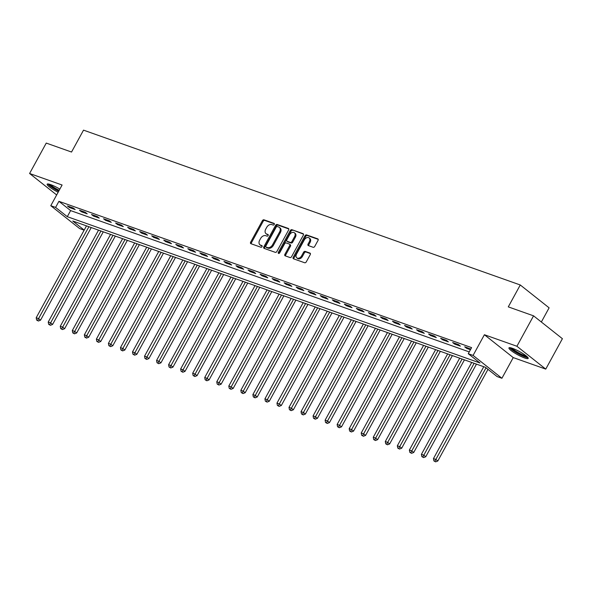 <?xml version="1.0" encoding="UTF-8"?>
<svg xmlns="http://www.w3.org/2000/svg" width="592" height="592" viewBox="0 0 592 592"><rect width="100%" height="100%" fill="white"/><g stroke="black" fill="none" stroke-linecap="round" stroke-linejoin="round"><path stroke-width="0.89" d="M274.251 224.449A0.969 0.681 -51.6 0 0 274.044 223.376L264.002 219.817A1.384 0.977 -51.6 0 0 262.404 220.675L250.638 242.172A1.384 0.977 -51.6 0 0 250.719 243.586A1.384 0.977 -51.6 0 0 250.927 243.697L260.968 247.264A0.969 0.681 -51.6 0 0 261.886 245.591L260.584 245.125A4.418 3.123 -51.6 0 1 259.932 244.77A4.418 3.123 -51.6 0 1 259.651 240.234L260.635 238.443A4.418 3.123 -51.6 0 1 265.749 235.69L267.051 236.156A0.969 0.681 -51.6 0 0 267.969 234.484L266.666 234.018A4.418 3.123 -51.6 0 1 266.015 233.662A4.418 3.123 -51.6 0 1 265.734 229.126L266.718 227.335A4.418 3.123 -51.6 0 1 271.832 224.59L273.134 225.049A0.969 0.681 -51.6 0 0 274.251 224.449M512.487 348.34A10.974 1.828 -151.3 0 0 508.942 347.889A10.974 1.828 -151.3 0 0 514.011 352.58A10.974 1.828 -151.3 0 0 524.645 357.982A10.974 1.828 -151.3 0 0 528.19 358.426A10.974 1.828 -151.3 0 0 523.121 353.735A10.974 1.828 -151.3 0 0 512.487 348.34M59.859 189.114A10.974 1.828 -151.3 0 0 50.697 184.63A10.974 1.828 -151.3 0 0 47.153 184.179A10.974 1.828 -151.3 0 0 58.157 192.23M313.131 247.286A1.384 0.977 -51.6 0 0 314.737 246.427L318.037 240.396A1.384 0.977 -51.6 0 0 317.948 238.976A1.384 0.977 -51.6 0 0 317.741 238.865L306.589 234.913A1.384 0.977 -51.6 0 0 304.991 235.771L293.218 257.268A1.384 0.977 -51.6 0 0 293.306 258.682A1.384 0.977 -51.6 0 0 293.514 258.8L304.665 262.752A1.384 0.977 -51.6 0 0 306.264 261.893L310.252 254.604A1.384 0.977 -51.6 0 0 310.164 253.191A1.384 0.977 -51.6 0 0 309.964 253.08L305.191 251.385A1.384 0.977 -51.6 0 0 303.592 252.244L301.609 255.855A3.693 2.612 -51.6 0 1 296.792 257.853A3.693 2.612 -51.6 0 1 296.555 254.064L304.303 239.915A3.693 2.612 -51.6 0 1 309.128 237.917A3.693 2.612 -51.6 0 1 309.357 241.706L308.069 244.067A1.384 0.977 -51.6 0 0 308.158 245.48A1.384 0.977 -51.6 0 0 308.358 245.591L313.131 247.286M533.562 315.832L562.4 338.698L545.75 369.112L516.912 346.253L533.562 315.832L508.284 306.871L520.272 284.974L83.524 130.144L71.536 152.04L46.25 143.079L29.6 173.493L62.101 185.015L50.779 205.705L55.596 207.407L58.926 201.324L471.595 347.622L468.265 353.705L473.082 355.415L501.92 378.273L497.102 376.571L485.41 367.299L72.742 221.001L84.197 230.081M516.912 346.253L484.404 334.732L473.082 355.415M288.637 229.97A1.384 0.977 -51.6 0 0 288.548 228.556A1.384 0.977 -51.6 0 0 288.348 228.445L277.189 224.486A1.384 0.977 -51.6 0 0 275.591 225.352L263.825 246.842A1.384 0.977 -51.6 0 0 263.906 248.263A1.384 0.977 -51.6 0 0 264.113 248.374L275.265 252.333A1.384 0.977 -51.6 0 0 276.871 251.467L288.637 229.97M291.893 229.703L303.045 233.655A1.384 0.977 -51.6 0 1 303.245 233.766A1.384 0.977 -51.6 0 1 303.333 235.187L291.567 256.684A1.384 0.977 -51.6 0 1 289.969 257.542L285.196 255.848A1.384 0.977 -51.6 0 1 284.989 255.737A1.384 0.977 -51.6 0 1 284.9 254.316L289.673 245.599A1.384 0.977 -51.6 0 0 289.584 244.185A1.384 0.977 -51.6 0 0 289.384 244.074L286.217 242.949A1.384 0.977 -51.6 0 0 284.619 243.808L279.646 252.88A0.969 0.681 -51.6 0 1 278.329 252.414L290.287 230.562A1.384 0.977 -51.6 0 1 291.893 229.703L303.504 234.158M29.6 173.493L56.662 194.953M58.926 201.324L70.618 210.597L469.249 351.914M69.39 207.511L75.169 209.561L73.223 208.014L67.444 205.964L69.39 207.511L69.782 206.8M81.43 211.781L87.209 213.83L85.263 212.284L79.483 210.234L81.43 211.781L81.822 211.063M93.469 216.05L99.249 218.093L97.295 216.554L91.516 214.504L93.469 216.05L93.862 215.333M105.509 220.313L111.281 222.363L109.335 220.816L103.556 218.774L105.509 220.313L105.901 219.602M117.542 224.583L123.321 226.632L121.375 225.086L115.595 223.036L117.542 224.583L117.934 223.865M129.581 228.852L135.361 230.902L133.415 229.356L127.635 227.306L129.581 228.852L129.974 228.135M141.621 233.122L147.401 235.165L145.454 233.625L139.675 231.576L141.621 233.122L142.013 232.404M153.661 237.385L159.44 239.434L157.487 237.888L151.707 235.838L153.661 237.385L154.053 236.674M165.701 241.654L171.473 243.704L169.527 242.158L163.747 240.108L165.701 241.654L166.086 240.937M177.733 245.924L183.513 247.967L181.566 246.427L175.787 244.378L177.733 245.924L178.125 245.206M189.773 250.187L195.552 252.236L193.606 250.69L187.827 248.647L189.773 250.187L190.165 249.476M201.813 254.456L207.592 256.506L205.639 254.96L199.867 252.91L201.813 254.456L202.205 253.739M213.853 258.726L219.632 260.776L217.678 259.229L211.899 257.18L213.853 258.726L214.245 258.008M225.892 262.989L231.664 265.038L229.718 263.499L223.939 261.449L225.892 262.989L226.277 262.278M237.925 267.258L243.704 269.308L241.758 267.762L235.979 265.712L237.925 267.258L238.317 266.548M249.965 271.528L255.744 273.578L253.798 272.031L248.018 269.982L249.965 271.528L250.357 270.81M262.004 275.798L267.784 277.84L265.83 276.301L260.058 274.251L262.004 275.798L262.397 275.08M274.044 280.06L279.824 282.11L277.87 280.564L272.091 278.521L274.044 280.06L274.436 279.35M286.077 284.33L291.856 286.38L289.91 284.833L284.13 282.784L286.077 284.33L286.469 283.612M298.116 288.6L303.896 290.65L301.95 289.103L296.17 287.053L298.116 288.6L298.509 287.882M310.156 292.862L315.936 294.912L313.989 293.373L308.21 291.323L310.156 292.862L310.548 292.152M322.196 297.132L327.975 299.182L326.022 297.635L320.25 295.586L322.196 297.132L322.588 296.422M334.236 301.402L340.008 303.452L338.062 301.905L332.282 299.855L334.236 301.402L334.628 300.684M346.268 305.672L352.048 307.714L350.101 306.175L344.322 304.125L346.268 305.672L346.66 304.954M358.308 309.934L364.087 311.984L362.141 310.437L356.362 308.395L358.308 309.934L358.7 309.224M370.348 314.204L376.127 316.254L374.181 314.707L368.402 312.657L370.348 314.204L370.74 313.486M382.388 318.474L388.167 320.524L386.213 318.977L380.434 316.927L382.388 318.474L382.78 317.756M394.427 322.736L400.199 324.786L398.253 323.247L392.474 321.197L394.427 322.736L394.812 322.026M406.46 327.006L412.239 329.056L410.293 327.509L404.514 325.459L406.46 327.006L406.852 326.296M418.5 331.276L424.279 333.326L422.333 331.779L416.553 329.729L418.5 331.276L418.892 330.558M430.539 335.546L436.319 337.588L434.365 336.049L428.593 333.999L430.539 335.546L430.932 334.828M442.579 339.808L448.359 341.858L446.405 340.311L440.626 338.269L442.579 339.808L442.971 339.098M454.619 344.078L460.391 346.128L458.445 344.581L452.665 342.531L454.619 344.078L455.004 343.36M470.788 349.095L464.705 346.801L466.651 348.348L470.462 349.694M541.347 322.011L549.11 307.833L520.272 284.974M484.404 334.732L513.242 357.59L545.75 369.112M513.242 357.59L501.92 378.273M84.145 230.17L79.617 228.564L50.779 205.705M55.596 207.407L67.288 216.679L479.957 362.97L468.265 353.705M70.618 210.597L67.288 216.679M466.651 348.348L467.044 347.63M266.015 233.662L266.792 234.277A4.418 3.123 -51.6 0 0 267.443 234.639L266.666 234.018M268.309 234.943L267.443 234.639M259.932 244.77L260.709 245.384A4.418 3.123 -51.6 0 0 261.368 245.747L260.584 245.125M262.226 246.05L261.368 245.747M274.392 223.835L264.779 220.431A1.384 0.977 -51.6 0 0 263.181 221.29L251.415 242.787A1.384 0.977 -51.6 0 0 251.252 243.815M288.8 228.949L277.966 225.108A1.384 0.977 -51.6 0 0 276.368 225.966L264.602 247.463A1.384 0.977 -51.6 0 0 264.439 248.492M277.315 226.529A0.969 0.681 -51.6 0 0 276.198 227.128L265.867 245.998A0.969 0.681 -51.6 0 0 266.067 247.071L267.436 247.56A4.418 3.123 -51.6 0 0 272.557 244.807L279.616 231.909A4.418 3.123 -51.6 0 0 279.335 227.372A4.418 3.123 -51.6 0 0 278.684 227.017L277.315 226.529M266.6 247.493A0.969 0.681 -51.6 0 0 266.851 247.693L266.067 247.071M279.335 227.372L280.12 227.994A4.418 3.123 -51.6 0 1 280.401 232.53L273.334 245.428A4.418 3.123 -51.6 0 1 268.22 248.174L266.851 247.693M290.161 244.688A1.384 0.977 -51.6 0 1 290.369 244.799A1.384 0.977 -51.6 0 1 290.457 246.22L285.684 254.937A1.384 0.977 -51.6 0 0 285.514 255.959M292.67 230.318A1.384 0.977 -51.6 0 0 291.072 231.176L279.106 253.036A0.969 0.681 -51.6 0 0 278.965 253.48M294.631 236.556A3.693 2.612 -51.6 0 0 294.394 232.76A3.693 2.612 -51.6 0 0 289.569 234.758L286.839 239.745A1.384 0.977 -51.6 0 0 286.928 241.166A1.384 0.977 -51.6 0 0 287.135 241.277L290.302 242.402A1.384 0.977 -51.6 0 0 291.9 241.543L294.631 236.556L295.408 237.17A3.693 2.612 -51.6 0 0 295.171 233.381L294.394 232.76M287.549 241.61A1.384 0.977 -51.6 0 0 287.705 241.78A1.384 0.977 -51.6 0 0 287.912 241.891L287.135 241.277M295.408 237.17L292.677 242.158A1.384 0.977 -51.6 0 1 291.079 243.016L287.912 241.891M309.128 237.917L309.905 238.532A3.693 2.612 -51.6 0 1 310.141 242.32L308.846 244.681A1.384 0.977 -51.6 0 0 308.684 245.71M296.792 257.853L297.569 258.475A3.693 2.612 -51.6 0 0 302.394 256.477L301.609 255.855M310.423 253.583L305.968 252.007A1.384 0.977 -51.6 0 0 304.369 252.865L302.394 256.477M318.2 239.368L307.366 235.527A1.384 0.977 -51.6 0 0 305.768 236.386L294.002 257.883A1.384 0.977 -51.6 0 0 293.832 258.911M86.499 225.878L36.193 317.763L38.598 318.622L40.545 320.161L91.242 227.565M37.592 320.405L36.63 320.065L38.376 321.027L37.592 320.405L88.904 226.736M36.63 320.065L36.193 317.763M40.545 320.161L38.376 321.027M98.538 230.147L48.226 322.033L50.638 322.884L52.584 324.431L103.282 231.827M49.632 324.675L48.67 324.335L50.416 325.297L49.632 324.675L100.943 230.998M48.67 324.335L48.226 322.033M52.584 324.431L50.416 325.297M110.571 234.417L60.266 326.303L62.678 327.154L64.624 328.701L115.322 236.097M61.672 328.945L60.71 328.604L62.449 329.559L61.672 328.945L112.983 235.268M60.71 328.604L60.266 326.303M64.624 328.701L62.449 329.559M122.611 238.68L72.305 330.565L74.71 331.424L76.664 332.97L127.361 240.367M73.711 333.215L72.749 332.867L74.488 333.829L73.711 333.215L125.023 239.538M72.749 332.867L72.305 330.565M76.664 332.97L74.488 333.829M134.65 242.949L84.345 334.835L86.75 335.686L88.704 337.233L139.401 244.637M85.751 337.477L84.782 337.137L86.528 338.099L85.751 337.477L137.055 243.8M84.782 337.137L84.345 334.835M88.704 337.233L86.528 338.099M58.808 191.031A9.494 1.576 28.7 0 1 49.055 184.393A9.494 1.576 28.7 0 1 48.951 184.105M50.276 184.482A8.791 1.465 -151.3 0 0 59.2 190.321M47.922 183.949A10.9 1.813 -151.3 0 0 58.697 191.246M527.287 356.872A9.494 1.576 28.7 0 1 524.364 356.354A9.494 1.576 28.7 0 1 515.58 351.959A9.494 1.576 28.7 0 1 510.741 347.815M512.058 348.192A8.791 1.465 -151.3 0 0 524.305 355.437A8.791 1.465 -151.3 0 0 526.258 355.962M509.705 347.652A10.9 1.813 -151.3 0 0 525.141 356.976A10.9 1.813 -151.3 0 0 527.975 357.657M146.69 247.219L96.385 339.105L98.79 339.956L100.736 341.503L151.434 248.899M97.784 341.747L96.822 341.406L98.568 342.361L97.784 341.747L149.095 248.07M96.822 341.406L96.385 339.105M100.736 341.503L98.568 342.361M158.73 251.489L108.417 343.375L110.83 344.226L112.776 345.772L163.473 253.169M109.823 346.017L108.861 345.676L110.608 346.631L109.823 346.017L161.135 252.34M108.861 345.676L108.417 343.375M112.776 345.772L110.608 346.631M170.762 255.751L120.457 347.637L122.87 348.496L124.816 350.035L175.513 257.439M121.863 350.279L120.901 349.939L122.64 350.901L121.863 350.279L173.175 256.61M120.901 349.939L120.457 347.637M124.816 350.035L122.64 350.901M182.802 260.021L132.497 351.907L134.902 352.758L136.856 354.305L187.553 261.701M133.903 354.549L132.941 354.208L134.68 355.17L133.903 354.549L185.215 260.872M132.941 354.208L132.497 351.907M136.856 354.305L134.68 355.17M194.842 264.291L144.537 356.177L146.942 357.028L148.888 358.574L199.593 265.971M145.943 358.819L144.973 358.478L146.72 359.433L145.943 358.819L197.247 265.142M144.973 358.478L144.537 356.177M148.888 358.574L146.72 359.433M206.882 268.553L156.577 360.439L158.982 361.298L160.928 362.844L211.625 270.241M157.975 363.088L157.013 362.741L158.76 363.703L157.975 363.088L209.287 269.412M157.013 362.741L156.577 360.439M160.928 362.844L158.76 363.703M218.922 272.823L168.609 364.709L171.021 365.56L172.968 367.107L223.665 274.51M170.015 367.351L169.053 367.01L170.792 367.972L170.015 367.351L221.327 273.674M169.053 367.01L168.609 364.709M172.968 367.107L170.792 367.972M230.954 277.093L180.649 368.979L183.061 369.83L185.007 371.376L235.705 278.773M182.055 371.621L181.093 371.28L182.832 372.235L182.055 371.621L233.366 277.944M181.093 371.28L180.649 368.979M185.007 371.376L182.832 372.235M242.994 281.363L192.689 373.249L195.094 374.1L197.047 375.646L247.745 283.043M194.095 375.89L193.133 375.55L194.872 376.505L194.095 375.89L245.399 282.214M193.133 375.55L192.689 373.249M197.047 375.646L194.872 376.505M255.034 285.625L204.728 377.511L207.133 378.369L209.08 379.909L259.777 287.312M206.134 380.153L205.165 379.812L206.911 380.774L206.134 380.153L257.439 286.484M205.165 379.812L204.728 377.511M209.08 379.909L206.911 380.774M267.073 289.895L216.768 381.781L219.173 382.632L221.119 384.178L271.817 291.575M218.167 384.423L217.205 384.082L218.951 385.044L218.167 384.423L269.478 290.746M217.205 384.082L216.768 381.781M221.119 384.178L218.951 385.044M279.106 294.165L228.801 386.051L231.213 386.902L233.159 388.448L283.857 295.845M230.207 388.692L229.245 388.352L230.984 389.307L230.207 388.692L281.518 295.016M229.245 388.352L228.801 386.051M233.159 388.448L230.984 389.307M291.146 298.427L240.84 390.313L243.253 391.171L245.199 392.711L295.896 300.114M242.246 392.955L241.284 392.614L243.023 393.576L242.246 392.955L293.558 299.286M241.284 392.614L240.84 390.313M245.199 392.711L243.023 393.576M303.185 302.697L252.88 394.583L255.285 395.434L257.239 396.98L307.936 304.384M254.286 397.225L253.324 396.884L255.063 397.846L254.286 397.225L305.59 303.548M253.324 396.884L252.88 394.583M257.239 396.98L255.063 397.846M315.225 306.967L264.92 398.853L267.325 399.704L269.271 401.25L319.969 308.647M266.319 401.494L265.357 401.154L267.103 402.109L266.319 401.494L317.63 307.818M265.357 401.154L264.92 398.853M269.271 401.25L267.103 402.109M327.265 311.237L276.96 403.122L279.365 403.973L281.311 405.52L332.008 312.916M278.358 405.764L277.396 405.416L279.143 406.378L278.358 405.764L329.67 312.088M277.396 405.416L276.96 403.122M281.311 405.52L279.143 406.378M339.297 315.499L288.992 407.385L291.405 408.243L293.351 409.782L344.048 317.186M290.398 410.027L289.436 409.686L291.175 410.648L290.398 410.027L341.71 316.357M289.436 409.686L288.992 407.385M293.351 409.782L291.175 410.648M351.337 319.769L301.032 411.655L303.437 412.506L305.391 414.052L356.088 321.449M302.438 414.296L301.476 413.956L303.215 414.918L302.438 414.296L353.75 320.62M301.476 413.956L301.032 411.655M305.391 414.052L303.215 414.918M363.377 324.039L313.072 415.924L315.477 416.775L317.43 418.322L368.128 325.718M314.478 418.566L313.508 418.226L315.255 419.18L314.478 418.566L365.782 324.89M313.508 418.226L313.072 415.924M317.43 418.322L315.255 419.18M375.417 328.301L325.112 420.187L327.517 421.045L329.463 422.584L380.16 329.988M326.51 422.829L325.548 422.488L327.295 423.45L326.51 422.829L377.822 329.159M325.548 422.488L325.112 420.187M329.463 422.584L327.295 423.45M387.457 332.571L337.144 424.457L339.556 425.308L341.503 426.854L392.2 334.258M338.55 427.098L337.588 426.758L339.334 427.72L338.55 427.098L389.862 333.422M337.588 426.758L337.144 424.457M341.503 426.854L339.334 427.72M399.489 336.841L349.184 428.726L351.596 429.577L353.542 431.124L404.24 338.52M350.59 431.368L349.628 431.028L351.367 431.982L350.59 431.368L401.901 337.692M349.628 431.028L349.184 428.726M353.542 431.124L351.367 431.982M411.529 341.11L361.224 432.996L363.629 433.847L365.582 435.394L416.28 342.79M362.63 435.638L361.668 435.29L363.407 436.252L362.63 435.638L413.941 341.961M361.668 435.29L361.224 432.996M365.582 435.394L363.407 436.252M423.569 345.373L373.263 437.259L375.668 438.117L377.622 439.656L428.319 347.06M374.669 439.9L373.7 439.56L375.446 440.522L374.669 439.9L425.974 346.231M373.7 439.56L373.263 437.259M377.622 439.656L375.446 440.522M435.608 349.643L385.303 441.528L387.708 442.379L389.654 443.926L440.352 351.322M386.702 444.17L385.74 443.83L387.486 444.792L386.702 444.17L438.013 350.494M385.74 443.83L385.303 441.528M389.654 443.926L387.486 444.792M447.648 353.912L397.336 445.798L399.748 446.649L401.694 448.196L452.392 355.592M398.742 448.44L397.78 448.1L399.519 449.054L398.742 448.44L450.053 354.763M397.78 448.1L397.336 445.798M401.694 448.196L399.519 449.054M459.681 358.175L409.375 450.061L411.788 450.919L413.734 452.458L464.431 359.862M410.781 452.702L409.819 452.362L411.558 453.324L410.781 452.702L462.093 359.033M409.819 452.362L409.375 450.061M413.734 452.458L411.558 453.324M471.72 362.445L421.415 454.33L423.82 455.181L425.774 456.728L476.471 364.132M422.821 456.972L421.859 456.632L423.598 457.594L422.821 456.972L474.125 363.296M421.859 456.632L421.415 454.33M425.774 456.728L423.598 457.594M483.76 366.714L433.455 458.6L435.86 459.451L437.806 460.998L487.993 369.341M434.861 461.242L433.892 460.902L435.638 461.856L434.861 461.242L486.039 367.795M433.892 460.902L433.455 458.6M437.806 460.998L435.638 461.856M251.415 242.787L250.638 242.172M263.181 221.29L262.404 220.675M264.779 220.431L264.002 219.817M264.602 247.463L263.825 246.842M276.368 225.966L275.591 225.352M277.966 225.108L277.189 224.486M268.22 248.174L267.436 247.56M273.334 245.428L272.557 244.807M280.401 232.53L279.616 231.909M285.684 254.937L284.9 254.316M290.457 246.22L289.673 245.599M279.106 253.036L278.329 252.414M291.072 231.176L290.287 230.562M291.079 243.016L290.302 242.402M292.677 242.158L291.9 241.543M308.846 244.681L308.069 244.067M310.141 242.32L309.357 241.706M304.369 252.865L303.592 252.244M305.968 252.007L305.191 251.385M294.002 257.883L293.218 257.268M305.768 236.386L304.991 235.771M307.366 235.527L306.589 234.913M266.703 247.611L265.926 246.99M290.369 244.799L289.584 244.185M287.705 241.78L286.928 241.166"/></g></svg>
